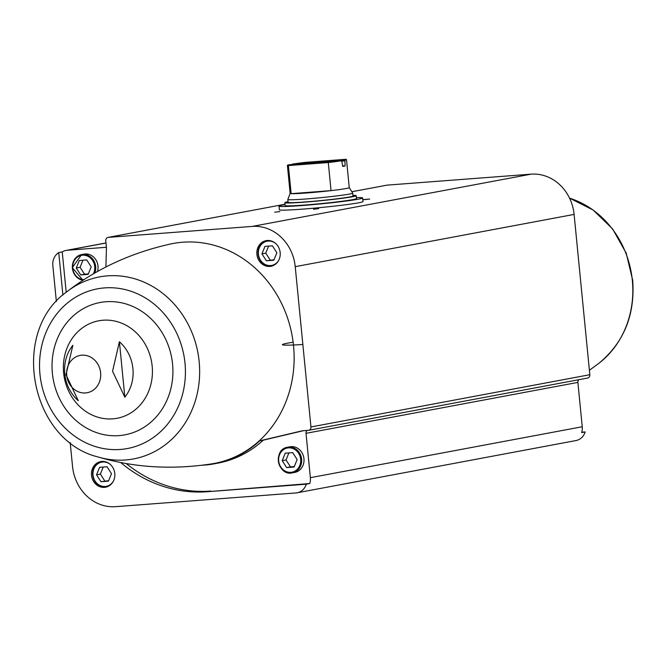 <?xml version="1.0" encoding="UTF-8"?>
<svg xmlns="http://www.w3.org/2000/svg" width="666" height="666" viewBox="0 0 666 666"><rect width="100%" height="100%" fill="white"/><g stroke="black" fill="none" stroke-linecap="round" stroke-linejoin="round"><path stroke-width="1" d="M356.41 197.602A42.008 1.832 174.4 0 1 362.629 197.96L362.987 201.557A42.008 1.832 174.4 0 1 302.697 209.116A42.008 1.832 174.4 0 1 279.379 209.757L279.021 206.152A42.008 1.832 174.4 0 1 283.333 204.912A42.008 1.832 174.4 0 1 285.056 204.604M578.871 379.687A3.188 2.847 79.4 0 0 577.897 382.392L306.019 433.325L310.364 477.68A13.761 12.304 79.4 0 1 309.79 483.524L306.285 484.182A13.761 12.304 79.4 0 1 297.111 492.798A13.761 12.304 79.4 0 1 295.92 492.948L115.559 506.676A43.457 38.853 79.4 0 1 72.536 466.425L70.188 442.507M577.897 382.392L582.242 426.748A13.761 12.304 79.4 0 1 581.668 432.592L585.173 431.934A13.761 12.304 79.4 0 1 575.998 440.551L297.111 492.798M66.192 292.282L62.238 251.923L58.733 252.58A13.761 12.304 79.4 0 0 52.839 265.526L56.369 301.548M62.238 251.923A13.761 12.304 79.4 0 1 66.092 250.416A13.761 12.304 79.4 0 1 67.283 250.258L106.41 247.277M114.785 473.509A13.037 11.655 -100.6 0 0 100.749 461.588A13.037 11.655 -100.6 0 0 91.692 476.548A13.037 11.655 -100.6 0 0 105.544 487.212A13.037 11.655 -100.6 0 0 114.785 473.509M309.79 483.524L207.226 491.724L306.285 484.182M207.226 491.724A139.052 124.334 79.4 0 1 120.696 462.537M62.895 295.063L58.733 252.58M280.17 252.58A13.037 11.655 -100.6 0 0 266.134 240.651A13.037 11.655 -100.6 0 0 257.076 255.611A13.037 11.655 -100.6 0 0 270.929 266.275A13.037 11.655 -100.6 0 0 280.17 252.58M97.919 456.934C134.032 467.632 171.986 469.946 211.78 463.877A111.888 100.05 -100.6 0 0 293.548 345.87A111.888 100.05 -100.6 0 0 170.588 243.989C131.294 252.739 96.753 268.639 66.958 291.683C9.699 331.835 30.003 440.218 97.919 456.934A92.582 82.784 -100.6 0 0 199.167 361.63A92.582 82.784 -100.6 0 0 149.792 284.923A92.582 82.784 -100.6 0 0 66.958 291.683M105.902 266.983L106.443 247.669L105.769 240.751A3.188 2.847 79.4 0 1 108.3 237.371L252.206 226.415A43.457 38.853 79.4 0 1 295.229 266.666L310.939 426.956A3.188 2.847 79.4 0 1 308.408 430.336L302.206 430.81L259.765 440.842A112.254 100.375 79.4 0 1 214.335 463.802A112.254 100.375 79.4 0 1 202.039 465.234M119.405 341.75L112.554 371.253L124.842 397.177A38.17 34.124 -100.6 0 0 132.917 368.639A38.17 34.124 -100.6 0 0 119.405 341.75L124.842 397.177M78.297 400.716L66.009 374.725L72.86 345.288A38.17 34.124 -100.6 0 0 78.297 400.716M306.019 433.325A3.188 2.847 79.4 0 1 307.226 430.427M585.173 431.934L581.784 432.192M386.638 185.223A3.188 2.847 79.4 0 1 387.187 185.123L531.085 174.167A43.457 38.853 79.4 0 1 574.109 214.419L589.826 374.708A3.188 2.847 79.4 0 1 587.295 378.097M362.795 199.658L369.672 199.059L362.812 199.792M274.7 212.204L279.887 211.563L274.7 212.204M313.486 209.257L318.681 208.608L313.486 209.257M282.417 344.68A52.139 2.281 174.4 0 0 302.855 344.489A52.139 2.281 174.4 0 1 282.417 344.68A52.139 2.281 174.4 0 1 292.382 342.341M210.731 491.067A139.052 124.334 79.4 0 1 126.215 463.544M259.765 440.842L263.27 440.184A112.254 100.375 79.4 0 1 217.849 463.145L214.335 463.802M263.27 440.184L303.271 430.727M289.918 446.794A13.037 11.655 79.4 0 1 303.954 458.724A13.037 11.655 79.4 0 1 294.713 472.427L292.391 472.86A13.037 11.655 -100.6 0 0 301.631 459.157A13.037 11.655 -100.6 0 0 287.595 447.236A13.037 11.655 -100.6 0 0 278.538 462.187A13.037 11.655 -100.6 0 0 292.391 472.86C277.647 476.406 272.56 449.267 287.595 447.236L289.918 446.794M94.797 273.01A13.037 11.655 -100.6 0 0 95.688 266.492A13.037 11.655 -100.6 0 0 81.652 254.562L83.974 254.129A13.037 11.655 79.4 0 1 98.01 266.05A13.037 11.655 79.4 0 1 97.502 271.478M100.982 481.718L108.45 481.152L111.48 473.668L107.043 466.749L99.575 467.316L96.545 474.808L100.982 481.718L108.625 480.71M101.34 461.488A13.037 11.655 -100.6 0 0 92.874 476.323A13.037 11.655 -100.6 0 0 106.135 487.079M266.375 260.789L273.834 260.215L276.865 252.73L272.427 245.821L264.96 246.387L261.938 253.871L266.375 260.789L274.017 259.782M266.725 240.559A13.037 11.655 -100.6 0 0 258.258 255.386A13.037 11.655 -100.6 0 0 271.52 266.15M103.222 467.041L100.375 474.084L96.545 474.808M100.375 474.084L104.812 481.002M268.606 246.104L265.759 253.155L261.938 253.871M265.759 253.155L270.196 260.073M79.296 260.514L86.763 259.948L91.2 266.866L88.17 274.35L80.711 274.916L76.274 267.998L79.296 260.514M285.239 453.188L292.699 452.622L297.144 459.54L294.114 467.024L286.646 467.59L282.209 460.672L285.239 453.188M82.942 260.24L80.095 267.282L84.532 274.201L88.353 273.909M84.532 274.201L80.711 274.916M80.095 267.282L76.274 267.998M288.886 452.913L286.039 459.956L290.476 466.874L294.289 466.583M290.476 466.874L286.646 467.59M286.039 459.956L282.209 460.672M287.396 165.351A29.695 1.299 174.4 0 0 288.395 165.584L328.288 162.546A29.695 1.299 174.4 0 0 341.658 160.747L289.044 164.752A29.695 1.299 174.4 0 0 287.396 165.351L290.151 193.431A29.695 1.299 174.4 0 1 290.151 193.406M316.392 162.313L292.232 164.152A29.695 1.299 174.4 0 1 305.602 162.354L345.496 159.324A29.695 1.299 174.4 0 1 346.495 159.557A29.695 1.299 174.4 0 1 344.846 160.148L316.392 162.313L316.35 163.078M341.658 160.747L342.807 166.408A29.695 1.299 -5.6 0 0 345.038 165.992L342.549 165.801M328.288 162.546L331.035 190.626A29.695 1.299 174.4 0 1 291.15 193.664A29.695 1.299 174.4 0 1 290.151 193.431M290.143 193.415L287.837 199.442A32.592 1.424 174.4 0 0 287.829 199.475A32.592 1.424 174.4 0 0 320.404 197.71A32.592 1.424 174.4 0 0 352.697 193.115A32.592 1.424 174.4 0 1 352.697 193.115L349.25 187.621A29.695 1.299 174.4 0 1 349.25 187.637A29.695 1.299 174.4 0 1 331.035 190.626L291.15 193.664L288.395 165.584M345.13 165.609L344.846 160.148M320.229 162.787L320.679 161.988M352.697 193.115L352.98 195.995A32.592 1.424 174.4 0 1 320.687 200.591A32.592 1.424 174.4 0 1 288.112 202.356L287.829 199.475M352.913 195.346A35.847 1.565 174.4 0 1 356.227 195.679A35.847 1.565 174.4 0 1 320.696 200.732A35.847 1.565 174.4 0 1 284.865 202.672A35.847 1.565 174.4 0 1 288.045 201.706M356.227 195.679L356.51 198.56A35.847 1.565 174.4 0 1 320.979 203.613A35.847 1.565 174.4 0 1 285.148 205.553L284.865 202.672M362.629 197.96A42.008 1.832 174.4 0 1 321.004 203.879A42.008 1.832 174.4 0 1 279.021 206.152M344.672 160.922L341.933 161.13M345.038 165.992L342.64 166.175M582.242 426.748L310.364 477.68M105.986 243.007L67.283 250.258M100.624 372.785A18.981 16.975 -100.6 0 0 81.826 355.194A18.981 16.975 -100.6 0 0 66.733 375.366A18.981 16.975 -100.6 0 0 85.531 392.948A18.981 16.975 -100.6 0 0 100.624 372.785M152.173 366.167A49.609 44.356 -100.6 0 0 81.568 328.513A49.609 44.356 -100.6 0 0 89.943 413.936A49.609 44.356 -100.6 0 0 152.173 366.167M589.826 374.708L310.939 426.956M574.109 214.419L295.229 266.666M387.187 185.123L351.839 191.741M108.025 237.404L285.023 204.246L108.3 237.371M531.085 174.167L252.206 226.415M632.342 280.486A92.582 82.784 -100.6 0 0 569.555 198.143L593.181 210.048L612.628 228.962L626.19 253.113L632.7 280.319C635.139 314.702 624 342.266 599.267 363.012A92.582 82.784 -100.6 0 0 632.342 280.486M184.998 363.161A81.244 72.644 -100.6 0 0 69.356 301.49A81.244 72.644 -100.6 0 0 83.075 441.392A81.244 72.644 -100.6 0 0 184.998 363.161M172.569 364.102A67.324 60.198 -100.6 0 0 76.748 312.995A67.324 60.198 -100.6 0 0 88.112 428.937A67.324 60.198 -100.6 0 0 172.569 364.102M110.173 464.335A12.313 11.006 -100.6 0 0 94.78 467.074A12.313 11.006 -100.6 0 0 98.002 484.257A12.313 11.006 -100.6 0 0 113.337 481.235M275.558 243.398A12.313 11.006 -100.6 0 0 260.173 246.137A12.313 11.006 -100.6 0 0 263.386 263.32A12.313 11.006 -100.6 0 0 278.729 260.306M82.975 280.261L72.294 267.624L81.652 254.562A13.037 11.655 -100.6 0 0 72.369 267.59A13.037 11.655 -100.6 0 0 82.984 280.253M93.398 273.818A12.313 11.006 -100.6 0 0 94.722 266.6A12.313 11.006 -100.6 0 0 82.9 255.17A12.313 11.006 -100.6 0 0 72.694 267.457A12.313 11.006 -100.6 0 0 83.841 279.695M300.666 459.265A12.313 11.006 -100.6 0 0 283.142 449.925A12.313 11.006 -100.6 0 0 285.223 471.12A12.313 11.006 -100.6 0 0 300.666 459.265M105.977 242.94L66.092 250.416M587.57 378.055L308.683 430.303M386.913 185.156L351.831 191.733M599.267 363.012L589.393 370.288M101.931 461.363C86.905 463.394 91.983 490.534 106.735 486.988M267.316 240.426C252.289 242.457 257.367 269.605 272.119 266.059M346.495 159.557L349.25 187.637"/></g></svg>
